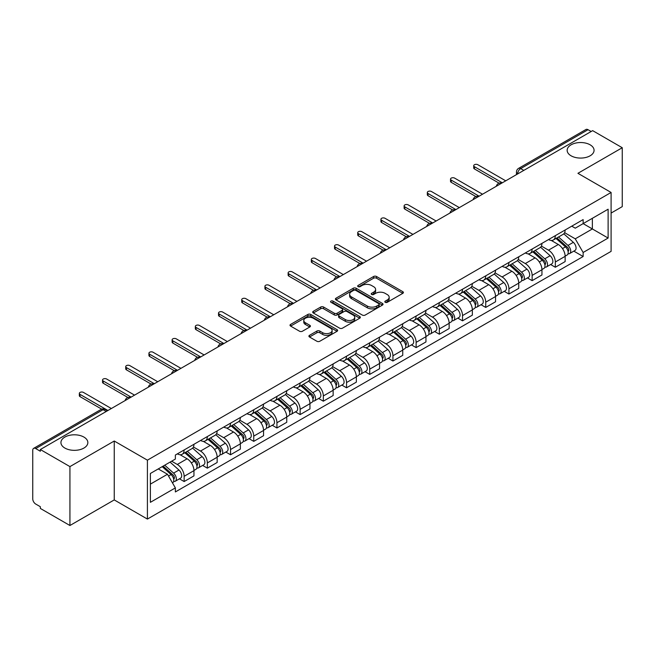 <?xml version="1.0" encoding="UTF-8"?>
<svg xmlns="http://www.w3.org/2000/svg" width="655" height="655" viewBox="0 0 655 655"><rect width="100%" height="100%" fill="white"/><g stroke="black" fill="none" stroke-linecap="round" stroke-linejoin="round"><path stroke-width="0.98" d="M385.246 302.299A1.441 0.835 0 0 0 387.285 302.299L402.792 293.35A2.063 1.195 0 0 0 403.398 292.507A2.063 1.195 0 0 0 402.792 291.663L376.519 276.492A2.063 1.195 0 0 0 373.604 276.492L358.089 285.449A1.441 0.835 0 0 0 357.671 286.038A1.441 0.835 0 0 0 358.089 286.628A1.441 0.835 0 0 0 360.135 286.628L362.141 285.465A6.607 3.815 0 0 1 371.483 285.465L373.677 286.726A6.607 3.815 0 0 1 375.61 289.428A6.607 3.815 0 0 1 373.677 292.122L371.663 293.284A1.441 0.835 0 0 0 371.246 293.874A1.441 0.835 0 0 0 371.663 294.463A1.441 0.835 0 0 0 373.71 294.463L375.716 293.301A6.607 3.815 0 0 1 385.058 293.301L387.252 294.57A6.607 3.815 0 0 1 389.185 297.264A6.607 3.815 0 0 1 387.252 299.965L385.246 301.12A1.441 0.835 0 0 0 384.821 301.709A1.441 0.835 0 0 0 385.246 302.299L385.246 301.12M83.906 437.073A13.46 7.77 0 0 0 69.242 435.387A13.46 7.77 0 0 0 60.931 442.567A13.46 7.77 0 0 0 64.87 448.061A13.46 7.77 0 0 0 79.542 449.748A13.46 7.77 0 0 0 87.852 442.567A13.46 7.77 0 0 0 83.906 437.073M590.13 144.812A13.46 7.77 0 0 0 575.458 143.126A13.46 7.77 0 0 0 567.148 150.306A13.46 7.77 0 0 0 571.094 155.8A13.46 7.77 0 0 0 585.758 157.487A13.46 7.77 0 0 0 594.069 150.306A13.46 7.77 0 0 0 590.13 144.812M309.52 335.319A2.063 1.195 0 0 0 308.914 336.154A2.063 1.195 0 0 0 309.52 336.998L316.889 341.255A2.063 1.195 0 0 0 319.812 341.255L337.038 331.315A2.063 1.195 0 0 0 337.636 330.472A2.063 1.195 0 0 0 337.038 329.629L310.757 314.457A2.063 1.195 0 0 0 307.842 314.457L290.615 324.405A2.063 1.195 0 0 0 290.009 325.248A2.063 1.195 0 0 0 290.615 326.084L299.523 331.225A2.063 1.195 0 0 0 302.438 331.225L309.815 326.976A2.063 1.195 0 0 0 310.413 326.133A2.063 1.195 0 0 0 309.815 325.289L305.394 322.735A5.518 3.185 0 0 1 303.781 320.483A5.518 3.185 0 0 1 307.187 317.536A5.518 3.185 0 0 1 313.205 318.232L330.505 328.212A5.518 3.185 0 0 1 332.118 330.472A5.518 3.185 0 0 1 328.712 333.411A5.518 3.185 0 0 1 322.694 332.724L319.812 331.062A2.063 1.195 0 0 0 316.889 331.062L309.52 335.319L309.52 336.998L316.889 332.773L316.889 331.062M147.408 460.17L114.248 441.02L69.929 466.606L40.332 449.526L592.652 130.64L622.25 147.727L577.931 173.313L611.099 192.464L147.408 460.17L147.408 519.071L611.099 251.364L611.099 192.464M362.289 315.047A2.063 1.195 0 0 0 365.212 315.047L382.43 305.099A2.063 1.195 0 0 0 383.036 304.256A2.063 1.195 0 0 0 382.43 303.421L356.156 288.249A2.063 1.195 0 0 0 353.241 288.249L336.015 298.189A2.063 1.195 0 0 0 335.409 299.032A2.063 1.195 0 0 0 336.015 299.875L362.289 315.047M331.553 302.61A1.441 0.835 0 0 1 333.018 302.815L359.71 318.224L342.508 328.155A2.063 1.195 0 0 1 339.593 328.155L313.311 312.984L313.311 311.297A2.063 1.195 0 0 0 312.713 312.14A2.063 1.195 0 0 0 313.311 312.984M313.311 311.297L320.688 307.039A2.063 1.195 0 0 1 323.603 307.039L334.263 313.196A2.063 1.195 0 0 0 337.178 313.196L342.074 310.372A2.063 1.195 0 0 0 342.68 309.528A2.063 1.195 0 0 0 342.074 308.685L330.98 302.282A1.441 0.835 0 0 1 330.554 301.693A1.441 0.835 0 0 1 331.446 300.915A1.441 0.835 0 0 1 333.018 301.095L359.734 316.521A2.063 1.195 0 0 1 360.34 317.364A2.063 1.195 0 0 1 359.734 318.207L359.734 316.521M69.929 466.606L69.929 525.506L40.332 508.427L40.332 506.708L35.722 504.047A4.208 2.432 -120 0 1 32.75 498.889L32.75 450.296A4.208 2.432 -120 0 1 33.618 448.372L100.985 409.473A4.208 2.432 60 0 1 103.089 409.686L35.722 448.577A4.208 2.432 -120 0 0 33.618 448.372M611.099 213.072L622.25 206.628L622.25 147.727M69.929 525.506L114.248 499.921L147.408 519.071M40.332 449.526L40.332 451.238L35.722 448.577M523.803 170.398L520.676 168.597A4.208 2.432 60 0 0 518.572 168.384L585.947 129.493A4.208 2.432 60 0 1 588.043 129.698L520.676 168.597A4.208 2.432 120 0 0 517.704 173.747L517.704 173.919M591.17 131.499L588.043 129.698M555.325 235.653A9.678 5.584 60 0 1 553.328 239.992L563.144 234.326A9.678 5.584 -120 0 0 565.142 229.979M541.398 246.067L548.489 250.161A9.678 5.584 60 0 1 555.325 262.008L565.142 256.342A9.678 5.584 -120 0 0 558.306 244.495L551.281 240.434M565.142 256.342L565.142 261.582L555.325 267.248L550.626 264.53M553.328 239.992A9.678 5.584 60 0 1 548.562 239.558M555.325 262.008L555.325 267.248M532.13 249.039A9.678 5.584 60 0 1 530.124 253.387L539.941 247.721A9.678 5.584 -120 0 0 541.947 243.373M527.422 277.925L532.13 280.643L541.947 274.969L541.947 269.737A9.678 5.584 -120 0 0 535.102 257.89L528.077 253.829M530.124 253.387A9.678 5.584 60 0 1 525.367 252.953M518.203 259.462L525.285 263.556A9.678 5.584 60 0 1 532.13 275.403L532.13 280.643M508.927 262.434A9.678 5.584 60 0 1 506.929 266.781L516.746 261.116A9.678 5.584 -120 0 0 518.744 256.768M504.227 291.319L508.927 294.029L518.744 288.364L518.744 283.132A9.678 5.584 -120 0 0 511.907 271.285L504.882 267.224M506.929 266.781A9.678 5.584 60 0 1 502.164 266.339M495 272.857L502.09 276.95A9.678 5.584 60 0 1 508.927 288.798L508.927 294.029M485.732 275.829A9.678 5.584 60 0 1 483.726 280.176L493.542 274.51A9.678 5.584 -120 0 0 495.548 270.163M481.024 304.714L485.732 307.424L495.548 301.758L495.548 296.527A9.678 5.584 -120 0 0 488.704 284.671L481.679 280.618M483.726 280.176A9.678 5.584 60 0 1 478.969 279.734M471.805 286.251L478.887 290.345A9.678 5.584 60 0 1 485.732 302.192L485.732 307.424M462.528 289.223A9.678 5.584 60 0 1 460.531 293.571L470.339 287.905A9.678 5.584 -120 0 0 472.345 283.558M457.829 318.101L462.528 320.819L472.345 315.153L472.345 309.921A9.678 5.584 -120 0 0 465.508 298.066L458.484 294.013M460.531 293.571A9.678 5.584 60 0 1 455.765 293.129M448.601 299.646L455.692 303.732A9.678 5.584 60 0 1 462.528 315.587L462.528 320.819M439.333 302.618A9.678 5.584 60 0 1 437.327 306.966L447.144 301.292A9.678 5.584 -120 0 0 449.15 296.952M434.625 331.495L439.333 334.214L449.15 328.548L449.15 323.308A9.678 5.584 -120 0 0 442.305 311.461L435.28 307.408M437.327 306.966A9.678 5.584 60 0 1 432.57 306.524M425.406 313.033L432.488 317.126A9.678 5.584 60 0 1 439.333 328.982L439.333 334.214M416.13 316.013A9.678 5.584 60 0 1 414.132 320.352L423.941 314.687A9.678 5.584 -120 0 0 425.947 310.347M411.43 344.89L416.13 347.608L425.947 341.943L425.947 336.703A9.678 5.584 -120 0 0 419.11 324.855L412.085 320.803M414.132 320.352A9.678 5.584 60 0 1 409.367 319.918M402.203 326.427L409.293 330.521A9.678 5.584 60 0 1 416.13 342.368L416.13 347.608M392.935 329.408A9.678 5.584 60 0 1 390.929 333.747L400.745 328.081A9.678 5.584 -120 0 0 402.751 323.742M388.227 358.285L392.935 361.003L402.751 355.337L402.751 350.098A9.678 5.584 -120 0 0 395.907 338.25L388.882 334.197M390.929 333.747A9.678 5.584 60 0 1 386.172 333.313M379.008 339.822L386.09 343.916A9.678 5.584 60 0 1 392.935 355.763L392.935 361.003M369.731 342.802A9.678 5.584 60 0 1 367.733 347.142L377.542 341.476A9.678 5.584 -120 0 0 379.548 337.137M365.031 371.68L369.731 374.398L379.548 368.732L379.548 363.492A9.678 5.584 -120 0 0 372.711 351.645L365.686 347.592M367.733 347.142A9.678 5.584 60 0 1 362.968 346.708M355.804 353.217L362.895 357.311A9.678 5.584 60 0 1 369.731 369.158L369.731 374.398M346.536 356.197A9.678 5.584 60 0 1 344.53 360.537L354.347 354.871A9.678 5.584 -120 0 0 356.353 350.531M341.828 385.075L346.536 387.793L356.353 382.127L356.353 376.887A9.678 5.584 -120 0 0 349.508 365.04L342.483 360.979M344.53 360.537A9.678 5.584 60 0 1 339.773 360.103M332.609 366.612L339.691 370.705A9.678 5.584 60 0 1 346.536 382.553L346.536 387.793M323.333 369.592A9.678 5.584 60 0 1 321.335 373.931L331.143 368.266A9.678 5.584 -120 0 0 333.149 363.926M318.633 398.469L323.333 401.188L333.149 395.522L333.149 390.282A9.678 5.584 -120 0 0 326.313 378.434L319.288 374.373M321.335 373.931A9.678 5.584 60 0 1 316.57 373.497M309.406 380.006L316.496 384.1A9.678 5.584 60 0 1 323.333 395.947L323.333 401.188M300.137 382.987A9.678 5.584 60 0 1 298.131 387.326L307.948 381.66A9.678 5.584 -120 0 0 309.954 377.313M295.43 411.864L300.137 414.582L309.954 408.916L309.954 403.677A9.678 5.584 -120 0 0 303.109 391.829L296.085 387.768M298.131 387.326A9.678 5.584 60 0 1 293.375 386.892M286.21 393.401L293.293 397.495A9.678 5.584 60 0 1 300.137 409.342L300.137 414.582M276.934 396.373A9.678 5.584 60 0 1 274.936 400.721L284.745 395.055A9.678 5.584 -120 0 0 286.751 390.707M272.234 425.259L276.934 427.977L286.751 422.303L286.751 417.071A9.678 5.584 -120 0 0 279.914 405.224L272.889 401.163M274.936 400.721A9.678 5.584 60 0 1 270.171 400.287M263.007 406.796L270.097 410.89A9.678 5.584 60 0 1 276.934 422.737L276.934 427.977M253.739 409.768A9.678 5.584 60 0 1 251.733 414.116L261.55 408.45A9.678 5.584 -120 0 0 263.556 404.102M249.031 438.654L253.739 441.364L263.556 435.698L263.556 430.466A9.678 5.584 -120 0 0 256.711 418.619L249.686 414.558M251.733 414.116A9.678 5.584 60 0 1 246.976 413.673M239.812 420.191L246.894 424.284A9.678 5.584 60 0 1 253.739 436.132L253.739 441.364M230.535 423.163A9.678 5.584 60 0 1 228.538 427.51L238.346 421.845A9.678 5.584 -120 0 0 240.352 417.497M225.836 452.048L230.535 454.758L240.352 449.093L240.352 443.861A9.678 5.584 -120 0 0 233.516 432.005L226.491 427.952M228.538 427.51A9.678 5.584 60 0 1 223.773 427.068M216.608 433.585L223.699 437.679A9.678 5.584 60 0 1 230.535 449.526L230.535 454.758M207.34 436.558A9.678 5.584 60 0 1 205.334 440.905L215.151 435.231A9.678 5.584 -120 0 0 217.157 430.892M202.632 465.435L207.34 468.153L217.157 462.487L217.157 457.247A9.678 5.584 -120 0 0 210.312 445.4L203.287 441.347M205.334 440.905A9.678 5.584 60 0 1 200.577 440.463M193.413 446.98L200.495 451.066A9.678 5.584 60 0 1 207.34 462.921L207.34 468.153M184.137 449.952A9.678 5.584 60 0 1 182.139 454.3L191.948 448.626A9.678 5.584 -120 0 0 193.954 444.286M179.437 478.83L184.137 481.548L193.954 475.882L193.954 470.642A9.678 5.584 -120 0 0 187.117 458.795L180.092 454.742M182.139 454.3A9.678 5.584 60 0 1 177.374 453.858M171.651 461.202L177.3 464.46A9.678 5.584 60 0 1 184.137 476.316L184.137 481.548M571.758 226.163L575.254 228.177L608.118 209.207L592.357 218.303L592.357 228.955L575.254 238.829L564.602 232.672M150.38 484.127L167.483 474.253L175.368 487.901L150.38 502.328L150.38 473.475L175.368 459.057L175.368 455.02L583.138 219.597L583.138 223.625L608.118 238.052L583.138 252.478L575.254 238.829M608.118 209.207L608.118 238.052M175.368 487.901L175.368 491.938L583.138 256.514L583.138 252.478M114.248 441.02L114.248 499.921M167.483 474.253L158.264 468.931M573.821 251.135L583.138 256.514M385.82 302.504L387.252 301.677A6.607 3.815 0 0 0 389.185 298.983L389.185 297.264M375.61 289.428L375.61 291.148A6.607 3.815 0 0 1 373.677 293.841L372.245 294.668M402.792 291.663L402.792 293.35L376.519 278.211A2.063 1.195 0 0 0 373.604 278.211L358.67 286.833M382.405 305.115L356.156 289.969A2.063 1.195 0 0 0 353.241 289.969L336.04 299.892M378.786 304.853A1.441 0.835 0 0 0 379.204 304.256A1.441 0.835 0 0 0 378.786 303.666L355.722 290.353A1.441 0.835 0 0 0 353.675 290.353L351.563 291.573A6.607 3.815 0 0 0 349.623 294.275A6.607 3.815 0 0 0 351.563 296.969L367.324 306.073A6.607 3.815 0 0 0 376.666 306.073L378.786 304.853L378.786 306.565A1.441 0.835 0 0 0 379.204 305.975L379.204 304.256M349.623 294.275L349.623 295.986A6.607 3.815 0 0 0 351.563 298.688L351.563 296.969M378.786 306.565L376.666 307.793A6.607 3.815 0 0 1 367.324 307.793L351.563 298.688M313.344 313L320.688 308.759L320.688 307.039M342.68 309.528L342.68 311.248A2.063 1.195 0 0 1 342.074 312.083L337.178 314.908A2.063 1.195 0 0 1 334.263 314.908L323.603 308.759A2.063 1.195 0 0 0 320.688 308.759M345.316 319.575A5.518 3.185 0 0 0 351.334 320.27A5.518 3.185 0 0 0 354.748 317.323A5.518 3.185 0 0 0 353.127 315.071L347.035 311.551A2.063 1.195 0 0 0 344.112 311.551L339.224 314.375A2.063 1.195 0 0 0 338.619 315.219A2.063 1.195 0 0 0 339.224 316.062L345.316 319.575L345.316 321.294A5.518 3.185 0 0 0 351.334 321.982A5.518 3.185 0 0 0 354.748 319.042L354.748 317.323M338.619 315.219L338.619 316.93A2.063 1.195 0 0 0 339.224 317.773L339.224 316.062M345.316 321.294L339.224 317.773M332.118 330.472L332.118 332.183A5.518 3.185 0 0 1 328.712 335.131A5.518 3.185 0 0 1 322.694 334.443L319.812 332.773A2.063 1.195 0 0 0 316.889 332.773M303.781 320.483L303.781 322.203A5.518 3.185 0 0 0 305.394 324.454L305.394 322.735M309.782 326.984L305.394 324.454M337.006 331.332L310.757 316.177A2.063 1.195 0 0 0 307.842 316.177L290.64 326.1M555.997 238.445L565.453 246.886A5.256 3.038 60 0 1 567.107 255.016L565.142 256.146M556.251 238.674L560.696 241.236M556.955 237.896L567.476 247.287A2.522 1.457 60 0 1 568.262 251.184A2.522 1.457 60 0 1 568.032 251.274M558.527 236.987L567.983 245.42A5.256 3.038 60 0 1 569.629 253.55A5.256 3.038 60 0 1 568.041 253.722M563.799 233.827L573.338 242.334A5.256 3.038 60 0 1 574.984 250.464L569.629 253.55M499.077 183.163L474.433 168.933A2.415 1.4 180 0 1 473.721 167.95L473.721 165.715A2.415 1.4 -0 0 0 474.433 166.706L502.311 182.802M505.734 180.829L477.847 164.732A2.415 1.4 -0 0 0 475.211 164.43A2.415 1.4 -0 0 0 473.721 165.715M532.802 251.839L542.25 260.281A5.256 3.038 60 0 1 543.904 268.411L541.939 269.541M533.047 252.069L537.501 254.631M533.751 251.291L544.272 260.674A2.522 1.457 60 0 1 545.066 264.579A2.522 1.457 60 0 1 544.837 264.669M535.332 250.382L544.78 258.815A5.256 3.038 60 0 1 546.434 266.945A5.256 3.038 60 0 1 544.845 267.117M540.596 247.222L550.135 255.728A5.256 3.038 60 0 1 551.788 263.859L546.434 266.945M509.598 265.234L519.055 273.667A5.256 3.038 60 0 1 520.709 281.806L518.744 282.935M509.852 265.455L514.298 268.026M510.556 264.685L521.077 274.068A2.522 1.457 60 0 1 521.863 277.974A2.522 1.457 60 0 1 521.634 278.064M512.128 263.777L521.585 272.21A5.256 3.038 60 0 1 523.23 280.34A5.256 3.038 60 0 1 521.642 280.512M517.401 260.608L526.939 269.123A5.256 3.038 60 0 1 528.585 277.253L523.23 280.34M475.874 196.557L451.229 182.327A2.415 1.4 180 0 1 450.517 181.345L450.517 179.11A2.415 1.4 -0 0 0 451.229 180.1L479.116 196.197M482.53 194.224L454.652 178.127A2.415 1.4 -0 0 0 452.016 177.824A2.415 1.4 -0 0 0 450.517 179.11M452.679 209.952L428.034 195.722A2.415 1.4 180 0 1 427.322 194.74L427.322 192.505A2.415 1.4 -0 0 0 428.034 193.495L455.913 209.592M459.335 207.619L431.449 191.514A2.415 1.4 -0 0 0 428.812 191.211A2.415 1.4 -0 0 0 427.322 192.505M486.403 278.629L495.851 287.062A5.256 3.038 60 0 1 497.505 295.192L495.54 296.33M486.649 278.85L491.103 281.421M487.353 278.08L497.874 287.463A2.522 1.457 60 0 1 498.668 291.369A2.522 1.457 60 0 1 498.439 291.459M488.933 277.171L498.381 285.605A5.256 3.038 60 0 1 500.035 293.735A5.256 3.038 60 0 1 498.447 293.907M494.197 274.003L503.736 282.518A5.256 3.038 60 0 1 505.39 290.648L500.035 293.735M463.2 292.024L472.656 300.457A5.256 3.038 60 0 1 474.31 308.587L472.345 309.725M463.453 292.245L467.899 294.815M464.158 291.475L474.678 300.858A2.522 1.457 60 0 1 475.464 304.763A2.522 1.457 60 0 1 475.235 304.853M465.73 290.566L475.186 298.999A5.256 3.038 60 0 1 476.832 307.13A5.256 3.038 60 0 1 475.243 307.301M471.002 287.398L480.541 295.913A5.256 3.038 60 0 1 482.186 304.043L476.832 307.13M440.004 305.418L449.453 313.851A5.256 3.038 60 0 1 451.107 321.982L449.142 323.12M440.25 305.639L444.704 308.21M440.954 304.87L451.475 314.253A2.522 1.457 60 0 1 452.269 318.158A2.522 1.457 60 0 1 452.04 318.248M442.534 303.961L451.983 312.394A5.256 3.038 60 0 1 453.637 320.524A5.256 3.038 60 0 1 452.048 320.696M447.799 300.792L457.337 309.299A5.256 3.038 60 0 1 458.991 317.429L453.637 320.524M429.475 223.347L404.831 209.117A2.415 1.4 180 0 1 404.119 208.134L404.119 205.899A2.415 1.4 -0 0 0 404.831 206.89L432.718 222.987M436.132 221.013L408.253 204.909A2.415 1.4 -0 0 0 405.617 204.606A2.415 1.4 -0 0 0 404.119 205.899M406.28 236.742L381.636 222.512A2.415 1.4 180 0 1 380.923 221.529L380.923 219.294A2.415 1.4 -0 0 0 381.636 220.276L409.514 236.381M412.937 234.4L385.05 218.303A2.415 1.4 -0 0 0 382.414 218A2.415 1.4 -0 0 0 380.923 219.294M383.077 250.136L358.432 235.906A2.415 1.4 180 0 1 357.72 234.916L357.72 232.689A2.415 1.4 -0 0 0 358.432 233.671L386.319 249.776M389.733 247.795L361.855 231.698A2.415 1.4 -0 0 0 359.218 231.395A2.415 1.4 -0 0 0 357.72 232.689M416.801 318.813L426.258 327.246A5.256 3.038 60 0 1 427.911 335.376L425.947 336.506M417.055 319.034L421.501 321.605M417.759 318.264L428.28 327.647A2.522 1.457 60 0 1 429.066 331.553A2.522 1.457 60 0 1 428.837 331.643M419.331 317.356L428.788 325.789A5.256 3.038 60 0 1 430.433 333.919A5.256 3.038 60 0 1 428.845 334.083M424.604 314.187L434.142 322.694A5.256 3.038 60 0 1 435.788 330.824L430.433 333.919M359.882 263.531L335.237 249.301A2.415 1.4 180 0 1 334.525 248.31L334.525 246.083A2.415 1.4 -0 0 0 335.237 247.066L363.116 263.163M366.538 261.189L338.651 245.093A2.415 1.4 -0 0 0 336.015 244.79A2.415 1.4 -0 0 0 334.525 246.083M393.606 332.208L403.054 340.641A5.256 3.038 60 0 1 404.708 348.771L402.743 349.901M393.851 332.429L398.305 335M394.556 331.659L405.077 341.042A2.522 1.457 60 0 1 405.871 344.948A2.522 1.457 60 0 1 405.642 345.038M396.136 330.742L405.584 339.184A5.256 3.038 60 0 1 407.238 347.314A5.256 3.038 60 0 1 405.65 347.477M401.4 327.582L410.939 336.089A5.256 3.038 60 0 1 412.593 344.219L407.238 347.314M336.678 276.926L312.034 262.696A2.415 1.4 180 0 1 311.322 261.705L311.322 259.478A2.415 1.4 -0 0 0 312.034 260.461L339.92 276.557M343.335 274.584L315.456 258.488A2.415 1.4 -0 0 0 312.82 258.185A2.415 1.4 -0 0 0 311.322 259.478M370.402 345.603L379.859 354.036A5.256 3.038 60 0 1 381.513 362.166L379.548 363.296M370.656 345.824L375.102 348.394M371.36 345.046L381.881 354.437A2.522 1.457 60 0 1 382.667 358.334A2.522 1.457 60 0 1 382.438 358.432M372.932 344.137L382.389 352.578A5.256 3.038 60 0 1 384.035 360.709A5.256 3.038 60 0 1 382.446 360.872M378.205 340.977L387.744 349.483A5.256 3.038 60 0 1 389.389 357.614L384.035 360.709M313.483 290.321L288.83 276.091A2.415 1.4 180 0 1 288.126 275.1L288.126 272.865A2.415 1.4 -0 0 0 288.83 273.856L316.717 289.952M320.139 287.979L292.253 271.882A2.415 1.4 -0 0 0 289.616 271.579A2.415 1.4 -0 0 0 288.126 272.865M347.207 358.997L356.656 367.43A5.256 3.038 60 0 1 358.31 375.561L356.345 376.69M347.453 359.218L351.907 361.789M348.157 358.441L358.678 367.832A2.522 1.457 60 0 1 359.472 371.729A2.522 1.457 60 0 1 359.243 371.827M349.737 357.532L359.186 365.973A5.256 3.038 60 0 1 360.839 374.103A5.256 3.038 60 0 1 359.251 374.267M355.002 354.371L364.54 362.878A5.256 3.038 60 0 1 366.194 371.008L360.839 374.103M290.28 303.707L265.635 289.485A2.415 1.4 180 0 1 264.923 288.495L264.923 286.26A2.415 1.4 -0 0 0 265.635 287.25L293.522 303.347M296.936 301.374L269.058 285.277A2.415 1.4 -0 0 0 266.421 284.974A2.415 1.4 -0 0 0 264.923 286.26M324.004 372.384L333.46 380.825A5.256 3.038 60 0 1 335.114 388.955L333.149 390.085M324.258 372.613L328.704 375.184M324.962 371.835L335.483 381.226A2.522 1.457 60 0 1 336.269 385.124A2.522 1.457 60 0 1 336.04 385.214M326.534 370.927L335.99 379.36A5.256 3.038 60 0 1 337.636 387.49A5.256 3.038 60 0 1 336.048 387.662M331.807 367.766L341.345 376.273A5.256 3.038 60 0 1 342.991 384.403L337.636 387.49M267.084 317.102L242.432 302.88A2.415 1.4 180 0 1 241.728 301.889L241.728 299.654A2.415 1.4 -0 0 0 242.432 300.645L270.319 316.742M273.741 314.768L245.854 298.672A2.415 1.4 -0 0 0 243.218 298.369A2.415 1.4 -0 0 0 241.728 299.654M300.809 385.779L310.257 394.22A5.256 3.038 60 0 1 311.911 402.35L309.946 403.48M301.054 386.008L305.508 388.571M301.758 385.23L312.279 394.621A2.522 1.457 60 0 1 313.074 398.518A2.522 1.457 60 0 1 312.844 398.608M303.339 384.321L312.787 392.754A5.256 3.038 60 0 1 314.441 400.885A5.256 3.038 60 0 1 312.853 401.056M308.603 381.161L318.142 389.668A5.256 3.038 60 0 1 319.796 397.798L314.441 400.885M243.881 330.497L219.237 316.267A2.415 1.4 180 0 1 218.524 315.284L218.524 313.049A2.415 1.4 -0 0 0 219.237 314.04L247.123 330.136M250.537 328.163L222.659 312.067A2.415 1.4 -0 0 0 220.023 311.764A2.415 1.4 -0 0 0 218.524 313.049M277.605 399.173L287.062 407.615A5.256 3.038 60 0 1 288.716 415.745L286.751 416.875M277.859 399.403L282.305 401.965M278.563 398.625L289.084 408.008A2.522 1.457 60 0 1 289.87 411.913A2.522 1.457 60 0 1 289.641 412.003M280.135 397.716L289.592 406.149A5.256 3.038 60 0 1 291.238 414.279A5.256 3.038 60 0 1 289.649 414.451M285.408 394.547L294.947 403.062A5.256 3.038 60 0 1 296.592 411.193L291.238 414.279M220.686 343.891L196.033 329.661A2.415 1.4 180 0 1 195.329 328.679L195.329 326.444A2.415 1.4 -0 0 0 196.033 327.435L223.92 343.531M227.342 341.558L199.456 325.461A2.415 1.4 -0 0 0 196.819 325.158A2.415 1.4 -0 0 0 195.329 326.444M254.41 412.568L263.859 421.001A5.256 3.038 60 0 1 265.512 429.131L263.547 430.269M254.656 412.789L259.11 415.36M255.36 412.02L265.881 421.402A2.522 1.457 60 0 1 266.675 425.308A2.522 1.457 60 0 1 266.446 425.398M256.94 411.111L266.389 419.544A5.256 3.038 60 0 1 268.042 427.674A5.256 3.038 60 0 1 266.454 427.846M262.205 407.942L271.743 416.457A5.256 3.038 60 0 1 273.397 424.587L268.042 427.674M197.482 357.286L172.838 343.056A2.415 1.4 180 0 1 172.126 342.074L172.126 339.839A2.415 1.4 -0 0 0 172.838 340.829L200.725 356.926M204.139 354.953L176.261 338.848A2.415 1.4 -0 0 0 173.624 338.545A2.415 1.4 -0 0 0 172.126 339.839M231.207 425.963L240.663 434.396A5.256 3.038 60 0 1 242.317 442.526L240.352 443.664M231.461 426.184L235.906 428.755M232.165 425.414L242.686 434.797A2.522 1.457 60 0 1 243.472 438.703A2.522 1.457 60 0 1 243.242 438.793M233.737 424.505L243.193 432.939A5.256 3.038 60 0 1 244.839 441.069A5.256 3.038 60 0 1 243.251 441.241M239.01 421.337L248.548 429.852A5.256 3.038 60 0 1 250.194 437.982L244.839 441.069M174.287 370.681L149.635 356.451A2.415 1.4 180 0 1 148.931 355.469L148.931 353.233A2.415 1.4 -0 0 0 149.635 354.224L177.521 370.321M180.944 368.347L153.057 352.243A2.415 1.4 -0 0 0 150.421 351.94A2.415 1.4 -0 0 0 148.931 353.233M208.012 439.358L217.46 447.791A5.256 3.038 60 0 1 219.114 455.921L217.149 457.059M208.257 439.579L212.711 442.15M208.961 438.809L219.482 448.192A2.522 1.457 60 0 1 220.276 452.097A2.522 1.457 60 0 1 220.047 452.187M210.542 437.9L219.99 446.333A5.256 3.038 60 0 1 221.644 454.464A5.256 3.038 60 0 1 220.055 454.635M215.806 434.732L225.345 443.247A5.256 3.038 60 0 1 226.998 451.377L221.644 454.464M151.084 384.076L126.44 369.846A2.415 1.4 180 0 1 125.727 368.855L125.727 366.628A2.415 1.4 -0 0 0 126.44 367.611L154.326 383.715M157.74 381.734L129.862 365.637A2.415 1.4 -0 0 0 127.226 365.334A2.415 1.4 -0 0 0 125.727 366.628M184.808 452.752L194.265 461.185A5.256 3.038 60 0 1 195.919 469.316L193.954 470.454M185.062 452.973L189.508 455.544M185.766 452.204L196.287 461.587A2.522 1.457 60 0 1 197.073 465.492A2.522 1.457 60 0 1 196.844 465.582M187.338 451.295L196.795 459.728A5.256 3.038 60 0 1 198.44 467.858A5.256 3.038 60 0 1 196.852 468.03M192.611 448.126L202.149 456.633A5.256 3.038 60 0 1 203.795 464.763L198.44 467.858M127.889 397.47L103.236 383.24A2.415 1.4 180 0 1 102.532 382.25L102.532 380.023A2.415 1.4 -0 0 0 103.236 381.005L131.123 397.11M134.545 395.129L106.659 379.032A2.415 1.4 -0 0 0 104.022 378.729A2.415 1.4 -0 0 0 102.532 380.023M162.186 466.663L171.061 474.58A5.256 3.038 60 0 1 172.715 482.71L172.453 482.858M162.276 466.614L166.313 468.939M163.144 466.114L173.084 474.981A2.522 1.457 60 0 1 173.878 478.887A2.522 1.457 60 0 1 173.649 478.977M164.716 465.206L173.591 473.123A5.256 3.038 60 0 1 175.245 481.253A5.256 3.038 60 0 1 173.657 481.417M170.071 462.111L178.946 470.028A5.256 3.038 60 0 1 180.6 478.158L175.245 481.253M101.713 409.146L80.041 396.635A2.415 1.4 180 0 1 79.329 395.645L79.329 393.418A2.415 1.4 -0 0 0 80.041 394.4L107.928 410.497M111.342 408.523L83.463 392.427A2.415 1.4 -0 0 0 80.827 392.124A2.415 1.4 -0 0 0 79.329 393.418M517.851 173.829L517.704 173.747A4.208 2.432 0 0 1 516.476 172.028L516.476 174.631M207.34 462.921L217.157 457.247M230.535 449.526L240.352 443.861M253.739 436.132L263.556 430.466M276.934 422.737L286.751 417.071M300.137 409.342L309.954 403.677M323.333 395.947L333.149 390.282M346.536 382.553L356.353 376.887M369.731 369.158L379.548 363.492M392.935 355.763L402.751 350.098M416.13 342.368L425.947 336.703M439.333 328.982L449.15 323.308M462.528 315.587L472.345 309.921M485.732 302.192L495.548 296.527M508.927 288.798L518.744 283.132M532.13 275.403L541.947 269.737M184.137 476.316L193.954 470.642M177.3 464.46L187.117 458.795M200.495 451.066L210.312 445.4M223.699 437.679L233.516 432.005M246.894 424.284L256.711 418.619M270.097 410.89L279.914 405.224M293.293 397.495L303.109 391.829M316.496 384.1L326.313 378.434M339.691 370.705L349.508 365.04M362.895 357.311L372.711 351.645M386.09 343.916L395.907 338.25M409.293 330.521L419.11 324.855M432.488 317.126L442.305 311.461M455.692 303.732L465.508 298.066M478.887 290.345L488.704 284.671M502.09 276.95L511.907 271.285M525.285 263.556L535.102 257.89M548.489 250.161L558.306 244.495M501.386 183.343A4.208 2.432 120 0 0 499.528 184.415M478.183 196.737A4.208 2.432 120 0 0 476.324 197.81M454.988 210.124A4.208 2.432 120 0 0 453.129 211.197M431.784 223.519A4.208 2.432 120 0 0 429.926 224.591M408.589 236.913A4.208 2.432 120 0 0 406.73 237.986M385.386 250.308A4.208 2.432 120 0 0 383.527 251.381M362.19 263.703A4.208 2.432 120 0 0 360.332 264.776M338.987 277.098A4.208 2.432 120 0 0 337.128 278.17M315.792 290.493A4.208 2.432 120 0 0 313.933 291.565M292.589 303.887A4.208 2.432 120 0 0 290.73 304.96M269.393 317.282A4.208 2.432 120 0 0 267.535 318.355M246.19 330.677A4.208 2.432 120 0 0 244.331 331.749M222.995 344.072A4.208 2.432 120 0 0 221.136 345.136M199.791 357.458A4.208 2.432 120 0 0 197.933 358.531M176.596 370.853A4.208 2.432 120 0 0 174.738 371.925M153.393 384.248A4.208 2.432 120 0 0 151.534 385.32M130.198 397.642A4.208 2.432 120 0 0 128.339 398.715M106.216 411.487L103.089 409.686A4.208 2.432 120 0 1 105.193 409.473A4.208 4.208 0 0 0 100.985 409.473M387.252 301.677L387.252 299.965M371.663 294.463L371.663 293.284M373.677 293.841L373.677 292.122M358.089 286.628L358.089 285.449M373.604 278.211L373.604 276.492M376.519 278.211L376.519 276.492M336.015 299.875L336.015 298.189M353.241 289.969L353.241 288.249M356.156 289.969L356.156 288.249M382.43 305.099L382.43 303.421M367.324 307.793L367.324 306.073M376.666 307.793L376.666 306.073M323.603 308.759L323.603 307.039M334.263 314.908L334.263 313.196M337.178 314.908L337.178 313.196M342.074 312.083L342.074 310.372M333.018 302.815L333.018 301.095M319.812 332.773L319.812 331.062M322.694 334.443L322.694 332.724M309.815 326.976L309.815 325.289M290.615 326.084L290.615 324.405M307.842 316.177L307.842 314.457M310.757 316.177L310.757 314.457M337.038 331.315L337.038 329.629M565.453 246.886L562.506 248.589M568.786 250.03L567.844 250.578M573.338 242.334L567.983 245.42M474.433 166.706L474.433 168.933M542.25 260.281L539.302 261.975M545.59 263.425L544.641 263.973M550.135 255.728L544.78 258.815M519.055 273.667L516.107 275.37M522.387 276.819L521.437 277.368M526.939 269.123L521.585 272.21M451.229 180.1L451.229 182.327M428.034 193.495L428.034 195.722M495.851 287.062L492.904 288.765M499.192 290.214L498.242 290.763M503.736 282.518L498.381 285.605M472.656 300.457L469.709 302.16M475.988 303.609L475.039 304.157M480.541 295.913L475.186 298.999M449.453 313.851L446.505 315.554M452.793 317.004L451.844 317.544M457.337 309.299L451.983 312.394M404.831 206.89L404.831 209.117M381.636 220.276L381.636 222.512M358.432 233.671L358.432 235.906M426.258 327.246L423.31 328.949M429.59 330.398L428.64 330.939M434.142 322.694L428.788 325.789M335.237 247.066L335.237 249.301M403.054 340.641L400.107 342.344M406.395 343.785L405.445 344.334M410.939 336.089L405.584 339.184M312.034 260.461L312.034 262.696M379.859 354.036L376.912 355.739M383.191 357.18L382.242 357.728M387.744 349.483L382.389 352.578M288.83 273.856L288.83 276.091M356.656 367.43L353.708 369.133M359.996 370.574L359.046 371.123M364.54 362.878L359.186 365.973M265.635 287.25L265.635 289.485M333.46 380.825L330.513 382.528M336.793 383.969L335.843 384.518M341.345 376.273L335.99 379.36M242.432 300.645L242.432 302.88M310.257 394.22L307.31 395.923M313.598 397.364L312.648 397.912M318.142 389.668L312.787 392.754M219.237 314.04L219.237 316.267M287.062 407.615L284.114 409.31M290.394 410.759L289.445 411.307M294.947 403.062L289.592 406.149M196.033 327.435L196.033 329.661M263.859 421.001L260.911 422.704M267.199 424.153L266.249 424.702M271.743 416.457L266.389 419.544M172.838 340.829L172.838 343.056M240.663 434.396L237.716 436.099M243.996 437.548L243.046 438.097M248.548 429.852L243.193 432.939M149.635 354.224L149.635 356.451M217.46 447.791L214.512 449.494M220.8 450.943L219.851 451.492M225.345 443.247L219.99 446.333M126.44 367.611L126.44 369.846M194.265 461.185L191.317 462.889M197.597 464.338L196.647 464.878M202.149 456.633L196.795 459.728M103.236 381.005L103.236 383.24M171.061 474.58L168.523 476.046M174.402 477.732L173.452 478.273M178.946 470.028L173.591 473.123M80.041 394.4L80.041 396.635M501.738 183.13A4.208 4.208 0 0 0 496.343 186.249M478.543 196.525A4.208 4.208 0 0 0 473.139 199.644M455.34 209.919A4.208 4.208 0 0 0 449.944 213.039M432.144 223.314A4.208 4.208 0 0 0 426.741 226.434M408.941 236.709A4.208 4.208 0 0 0 403.546 239.828M385.746 250.104A4.208 4.208 0 0 0 380.342 253.223M362.543 263.498A4.208 4.208 0 0 0 357.147 266.61M339.347 276.893A4.208 4.208 0 0 0 333.944 280.004M316.144 290.288A4.208 4.208 0 0 0 310.748 293.399M292.949 303.683A4.208 4.208 0 0 0 287.545 306.794M269.745 317.077A4.208 4.208 0 0 0 264.35 320.189M246.55 330.464A4.208 4.208 0 0 0 241.146 333.583M223.347 343.859A4.208 4.208 0 0 0 217.951 346.978M200.152 357.253A4.208 4.208 0 0 0 194.748 360.373M176.948 370.648A4.208 4.208 0 0 0 171.553 373.768M153.753 384.043A4.208 4.208 0 0 0 148.349 387.162M130.55 397.438A4.208 4.208 0 0 0 125.154 400.557M107.445 410.775L105.193 409.473M518.572 168.384A4.208 4.208 0 0 0 516.476 172.028"/></g></svg>
